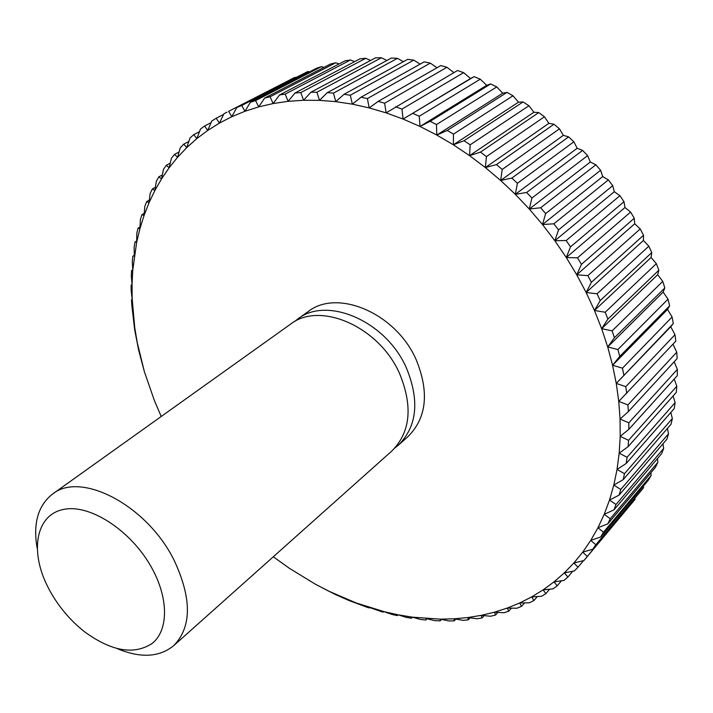 <?xml version="1.0" encoding="UTF-8"?>
<svg xmlns="http://www.w3.org/2000/svg" width="713" height="713" viewBox="0 0 713 713"><rect width="100%" height="100%" fill="white"/><g stroke="black" fill="none" stroke-linecap="round" stroke-linejoin="round"><path stroke-width="1.07" d="M117.502 648.732C140.604 658.322 159.329 657.306 173.66 645.684C191.788 627.092 191.966 598.679 174.204 560.463C147.243 505.357 80.721 470.767 52.504 494.091C38.012 505.508 32.887 523.538 37.147 548.19M49.429 590.007C58.439 606.505 70.195 620.462 84.704 631.878C111.629 651.459 134.178 655.274 152.341 643.322C167.911 630.738 168.847 600.702 153.304 570.765C133.812 532.682 91.62 504.082 64.357 509.278C36.826 513.984 29.67 548.68 46.354 583.894L49.429 590.007M173.66 645.684L391.793 451.053C410.465 432.328 413.068 406.526 399.619 373.648C379.084 326.456 319.647 300.886 290.449 324.237L52.504 494.091M394.966 447.924L398.433 445.126C417.096 426.419 419.761 400.715 406.437 368.006C386.081 321.055 326.884 295.735 297.686 319.067L294.202 321.839M398.433 445.126L408.005 436.588C426.659 417.907 429.404 392.328 416.249 359.869C396.161 313.283 337.311 288.319 308.132 311.617L297.686 319.067M273.32 556.764L289.353 568.279L315.387 584.214L328.782 591.184L356.179 602.957L384.111 611.674L398.184 614.829L412.266 617.146L440.295 619.16L454.136 618.822L467.808 617.556L481.248 615.355L494.412 612.2L507.228 608.082L519.661 602.993L531.64 596.933L543.11 589.892L554.01 581.879L564.286 572.904L573.876 562.985L582.717 552.138L590.756 540.392L597.94 527.772L604.205 514.314L609.508 500.071L613.804 485.09L617.039 469.43L619.187 453.156L620.203 436.338L620.06 419.057L618.759 401.383L616.264 383.416L612.574 365.252L607.708 346.973L601.656 328.684L594.464 310.494L586.139 292.499L576.728 274.808L566.282 257.518L554.848 240.727L542.495 224.542L529.296 209.043L515.321 194.328L500.651 180.478L485.366 167.555L469.573 155.639L453.352 144.792L436.802 135.051L420.019 126.459L403.086 119.062L386.116 112.868L369.182 107.904L352.374 104.16L335.787 101.647L319.495 100.355L303.578 100.257L288.097 101.335L273.124 103.554L258.721 106.879L244.933 111.281L231.814 116.7L219.408 123.091L207.741 130.408L196.85 138.589L186.77 147.591L177.519 157.341L169.097 167.805L161.539 178.91L154.837 190.603L148.999 202.831L144.035 215.531L139.935 228.65L136.691 242.135L132.761 270.004L132.057 284.282L132.163 298.729L134.775 327.927L137.244 342.588L144.418 371.829L154.454 400.697L161.218 416.49M455.821 619.107L454.261 620.836L454.136 618.822L463.102 620.337L468.254 619.864L467.808 617.556L476.97 618.759L482.041 617.939L481.248 615.355L490.597 616.237L495.562 615.052L494.412 612.2L503.931 612.734L508.77 611.184L507.228 608.082L516.898 608.242L521.595 606.335L519.661 602.993L529.456 602.761L533.984 600.489L531.64 596.933L541.541 596.291L545.882 593.653L543.11 589.892L553.092 588.822L557.218 585.819L554.01 581.879L564.054 580.373L567.94 576.995L564.286 572.904L574.357 570.944L577.993 567.209L573.876 562.985L583.947 560.543L587.298 556.461L582.717 552.138L592.761 549.206L643.491 487.835L595.818 544.785L590.756 540.392L600.747 536.96L648.393 480.143L651.112 475.482L603.474 532.21L597.94 527.772L607.832 523.832L655.47 467.282L657.858 462.327L610.221 518.77L604.205 514.314L613.982 509.866L661.637 453.637L663.678 448.415L615.996 504.501L609.508 500.071L619.125 495.107L666.851 439.27L668.527 433.789L620.765 489.466L613.804 485.09L623.224 479.617L671.058 424.226L672.35 418.513L624.463 473.708L617.039 469.43L626.237 463.441L674.222 408.567L675.122 402.64L627.066 457.309L619.187 453.156L628.117 446.659L676.307 392.355L676.797 386.241L628.527 440.322L620.203 436.338L628.839 429.342L677.279 375.671L677.35 369.396L628.813 422.827L620.06 419.057L628.385 411.57L677.109 358.586L676.762 352.186L627.903 404.913L618.759 401.383L675.79 341.179L675.006 334.691L625.791 386.66L616.264 383.416L673.304 323.55L672.092 316.991L622.458 368.166L612.574 365.252L619.731 356.429L669.65 305.779L668.001 299.193L617.904 349.53L607.708 346.973L614.41 337.757L664.819 287.963L662.751 281.385L612.146 330.859L601.656 328.684L607.904 319.103L658.848 270.209L656.352 263.676L605.194 312.241L594.464 310.494L600.212 300.583L651.744 252.598L648.839 246.154L597.084 293.792L586.139 292.499L591.389 282.303L643.536 235.245L640.229 228.918L587.851 275.628L576.728 274.808L581.46 264.354L634.267 218.24L630.577 212.064L577.53 257.83L566.282 257.518L570.489 246.858L623.982 201.681L619.936 195.701L566.184 240.522L554.848 240.727L558.529 229.907L612.734 185.674L608.349 179.908L553.867 223.802L542.495 224.542L545.641 213.597L600.587 170.291L595.881 164.783L540.659 207.75L529.296 209.043L531.907 198.027L587.61 155.639L582.619 150.416L526.631 192.483L515.321 194.328L517.406 183.286L573.867 141.78L568.617 136.878L511.863 178.063L500.651 180.478L502.219 169.453L559.455 128.803L553.974 124.24L496.453 164.587L485.366 167.555L486.435 156.61L544.447 116.772L538.77 112.574L480.473 152.119L469.573 155.639L470.161 144.81L528.939 105.747L523.092 101.941L464.029 140.719L453.352 144.792L453.477 134.115L513.004 95.783L507.032 92.378L447.22 130.452L436.802 135.051L436.481 124.57L496.747 86.924L490.678 83.938L430.144 121.344L420.019 126.459L419.28 116.228L480.259 79.196L474.118 76.639L403.086 119.062L401.972 109.098L463.628 72.646L457.461 70.525L386.116 112.868L384.637 103.225L446.944 67.28L440.777 65.596L378.246 101.362L369.182 107.904L367.382 98.599L430.296 63.109L424.164 61.871L361.036 97.209L352.374 104.16L350.288 95.23L413.772 60.133L407.711 59.331L344.031 94.303L335.787 101.647L333.443 93.118L397.444 58.35L391.482 57.994L327.294 92.645L319.495 100.355L316.929 92.235L381.41 57.744L375.564 57.815L310.921 92.218L303.578 100.257L300.815 92.574L365.724 58.297L360.029 58.796L294.986 93.002L288.097 101.335L285.182 94.098L350.466 59.99L344.949 60.89L279.541 94.963L273.124 103.554L270.093 96.781L335.698 62.78L330.369 64.081L264.657 98.064L258.721 106.879L255.593 100.586L321.474 66.63L316.367 68.314L250.397 102.262L244.933 111.281L241.752 105.453L307.847 71.505L236.805 107.52L231.814 116.7L228.606 111.353L294.87 77.361L228.606 111.353M454.261 620.836L449.038 620.961L440.295 619.16L440.099 620.871L434.841 620.658L426.321 618.59L425.839 619.998L420.545 619.454L412.266 617.146L411.508 618.233L406.214 617.36L398.184 614.829L397.177 615.604L391.883 614.419L384.111 611.674L382.863 612.128L370.1 607.708L368.63 607.832L349.325 600.667L335.422 594.535L315.387 584.214M441.454 619.401L440.099 620.871M426.989 618.759L425.839 619.998M412.488 617.208L411.508 618.233M227.055 112.137L223.927 113.777L219.408 123.091L216.199 118.224L211.806 120.996L207.741 130.408L204.56 126.014L200.469 129.115L196.85 138.589L193.731 134.668L189.943 138.081L186.77 147.591L183.731 144.133L180.246 147.823L177.519 157.341L174.578 154.347L171.414 158.304L169.097 167.805L166.289 165.256L163.446 169.453L161.539 178.91L158.874 176.797L156.361 181.218L154.837 190.603L152.341 188.918L150.149 193.526L148.999 202.831L146.691 201.556L144.828 206.342L144.035 215.531L141.923 214.649L140.381 219.595L139.935 228.65L138.037 228.151L136.816 233.231L136.691 242.135L135.015 242.001L134.124 247.206L134.311 255.94L132.868 256.154L132.288 261.448L132.761 270.004L131.575 270.557L131.308 275.931L132.057 284.282L131.121 285.155L131.156 290.583L132.163 298.729L131.495 299.897L131.834 305.378L134.659 329.647L138.625 350.065L144.418 371.829M131.575 270.557L132.752 269.853M132.868 256.154L134.294 255.325M135.015 242.001L136.709 241.039M138.037 228.151L140.006 227.037M141.923 214.649L144.213 213.374M146.691 201.556L149.329 200.103M152.341 188.918L155.372 187.278M158.874 176.797L162.332 174.952M166.289 165.256L170.22 163.179M174.578 154.347L179.043 152.012M183.731 144.133L188.793 141.504M193.731 134.668L199.471 131.7M204.56 126.014L211.084 122.654M216.199 118.224L223.624 114.41M294.87 77.361L295.387 77.45M307.847 71.505L309.451 71.87M236.805 107.52L241.752 105.453M321.474 66.63L324.05 67.352M250.397 102.262L255.593 100.586M335.698 62.78L339.138 63.92M264.657 98.064L270.093 96.781M350.466 59.99L354.682 61.612M279.541 94.963L285.182 94.098M365.724 58.297L370.617 60.453M294.986 93.002L300.815 92.574M381.41 57.744L386.883 60.471M310.921 92.218L316.929 92.235M397.444 58.35L403.415 61.692M327.294 92.645L333.443 93.118M413.772 60.133L420.153 64.117M344.031 94.303L350.288 95.23M430.296 63.109L436.998 67.762M361.036 97.209L367.382 98.599M446.944 67.28L453.878 72.619M378.246 101.362L384.637 103.225M463.628 72.646L470.535 78.537L474.118 76.639M395.563 106.781L401.972 109.098M403.086 119.062L470.535 78.537M480.259 79.196L486.721 85.302L490.678 83.938M412.889 113.447L419.28 116.228M420.019 126.459L486.721 85.302M496.747 86.924L502.736 93.198L507.032 92.378M430.144 121.344L436.481 124.57M436.802 135.051L502.736 93.198M513.004 95.783L518.494 102.191L523.092 101.941M447.22 130.452L453.477 134.115M453.352 144.792L518.494 102.191M528.939 105.747L533.903 112.244L538.77 112.574M464.029 140.719L470.161 144.81M469.573 155.639L533.903 112.244M544.447 116.772L548.876 123.313L553.974 124.24M480.473 152.119L486.435 156.61M485.366 167.555L548.876 123.313M559.455 128.803L563.332 135.336L568.617 136.878M496.453 164.587L502.219 169.453M500.651 180.478L563.332 135.336M573.867 141.78L577.173 148.268L582.619 150.416M511.863 178.063L517.406 183.286M515.321 194.328L577.173 148.268M587.61 155.639L590.337 162.02L595.881 164.783M526.631 192.483L531.907 198.027M529.296 209.043L590.337 162.02M600.587 170.291L602.735 176.539L608.349 179.908M540.659 207.75L545.641 213.597M542.495 224.542L602.735 176.539M612.734 185.674L614.303 191.726L619.936 195.701M553.867 223.802L558.529 229.907M554.848 240.727L614.303 191.726M623.982 201.681L624.971 207.51L630.577 212.064M566.184 240.522L570.489 246.858M566.282 257.518L624.971 207.51M634.267 218.24L634.695 223.784L640.229 228.918M577.53 257.83L581.46 264.354M576.728 274.808L634.695 223.784M643.536 235.245L643.411 240.477L648.839 246.154M587.851 275.628L591.389 282.303M586.139 292.499L643.411 240.477M651.744 252.598L651.085 257.482L656.352 263.676M597.084 293.792L600.212 300.583M594.464 310.494L651.085 257.482M658.848 270.209L657.671 274.701L662.751 281.385M605.194 312.241L607.904 319.103M601.656 328.684L657.671 274.701M664.819 287.963L663.152 292.045L668.001 299.193M612.146 330.859L614.41 337.757M607.708 346.973L663.152 292.045M669.65 305.779L667.511 309.415L672.092 316.991M617.904 349.53L619.731 356.429M612.574 365.252L667.511 309.415M673.304 323.55L670.737 326.714L675.006 334.691M622.458 368.166L623.83 375.02M616.264 383.416L670.737 326.714M625.791 386.66L626.709 393.433M672.974 344.183L676.762 352.186M627.903 404.913L628.385 411.57M674.186 361.767L677.35 369.396M628.813 422.827L628.839 429.342M674.222 379.058L676.797 386.241M628.527 440.322L628.117 446.659M673.09 395.982L675.122 402.64M627.066 457.309L626.237 463.441M670.817 412.462L672.35 418.513M624.463 473.708L623.224 479.617M667.43 428.424L668.527 433.789M620.765 489.466L619.125 495.107M662.965 443.816L663.678 448.415M615.996 504.501L613.982 509.866M657.457 458.566L657.858 462.327M610.221 518.77L607.832 523.832M650.951 472.648L651.112 475.482M603.474 532.21L600.747 536.96M643.474 486.008L643.491 487.835M595.818 544.785L592.761 549.206M635.078 498.628L587.298 556.461M584.696 559.66L635.051 499.341M583.466 560.668L577.993 567.209M572.753 571.256L567.94 576.995M561.47 580.765L557.218 585.819M549.634 589.196L545.882 593.653M537.317 596.567L533.984 600.489M524.545 602.886L521.595 606.335M511.381 608.162L508.77 611.184M497.879 612.405L495.562 615.052M484.082 615.631L482.041 617.939M470.045 617.859L468.254 619.864"/></g></svg>
